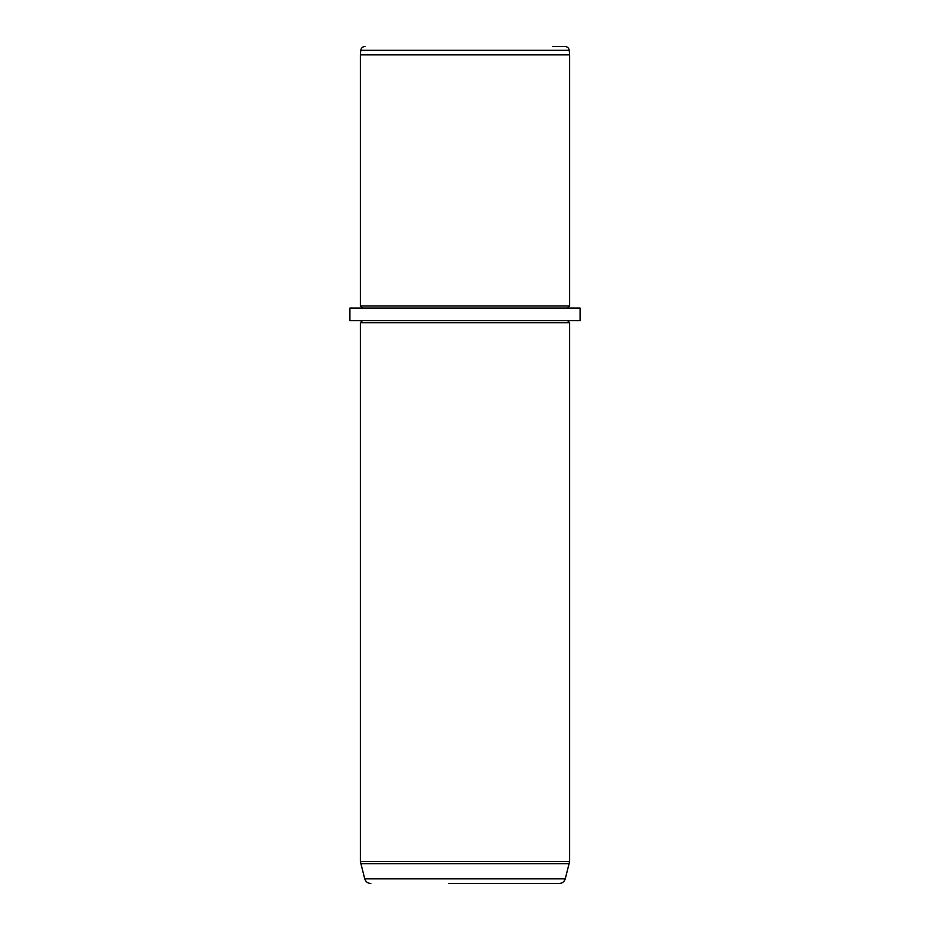 <?xml version="1.0" encoding="UTF-8"?>
<svg xmlns="http://www.w3.org/2000/svg" width="930" height="930" viewBox="0 0 930 930"><rect width="100%" height="100%" fill="white"/><g stroke="black" fill="none" stroke-linecap="round" stroke-linejoin="round"><path stroke-width="1.4" d="M552.804 46.5L565.056 46.5C567.428 46.698 568.823 47.976 569.23 50.325L569.625 54.87L360.375 54.87L360.77 50.325L569.23 50.325M362.468 308.062L360.375 305.97L569.625 305.97L569.625 54.87M349.913 308.062L580.088 308.062L580.088 320.618L349.913 320.618L349.913 308.062M567.533 320.618L569.625 322.71L360.375 322.71L362.468 320.618M448.818 883.5L559.197 883.5C562.266 883.314 564.289 881.768 565.266 878.85L569.625 861.471L569.625 322.71M547.665 883.5L481.182 883.5M370.803 883.5C367.734 883.314 365.711 881.768 364.734 878.85L565.266 878.85M364.734 878.85L360.375 861.471L569.625 861.471M360.666 863.644L569.334 863.644M360.77 50.325C361.177 47.976 362.572 46.698 364.944 46.5M360.375 305.97L360.375 54.87M567.533 308.062L569.625 305.97M360.375 861.471L360.375 322.71"/></g></svg>
